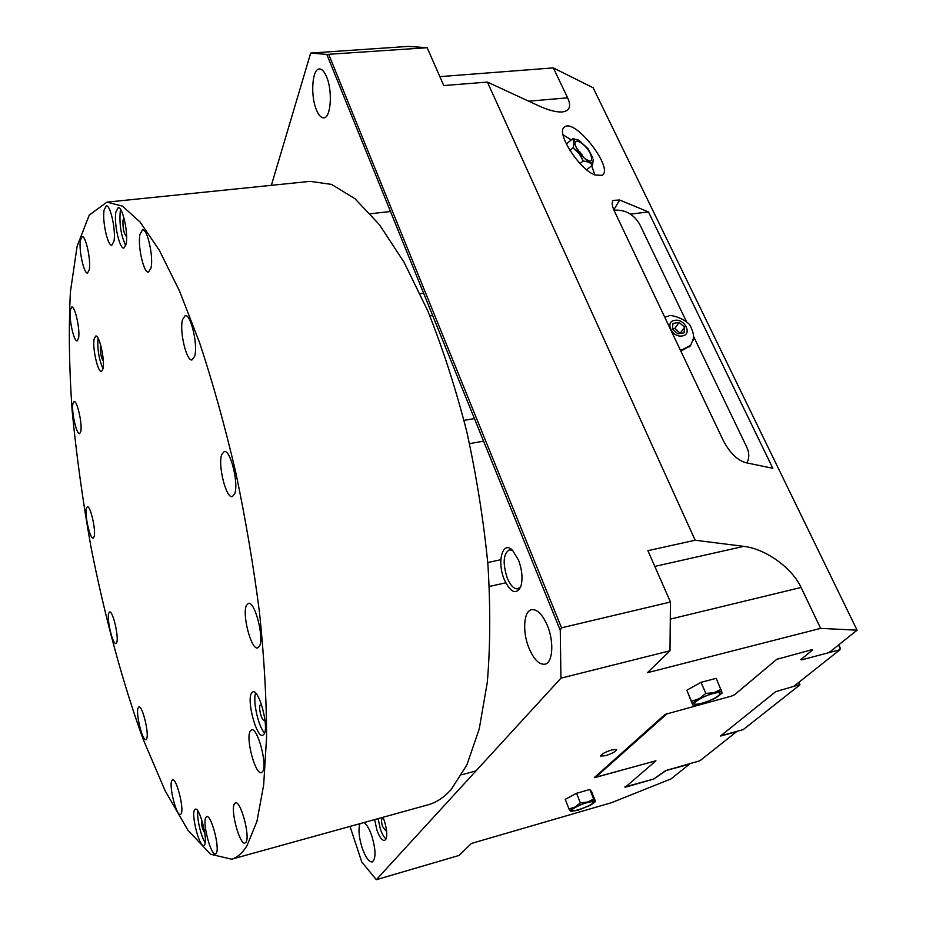 <?xml version="1.0" encoding="UTF-8"?>
<svg xmlns="http://www.w3.org/2000/svg" width="926" height="926" viewBox="0 0 926 926"><rect width="100%" height="100%" fill="white"/><g stroke="black" fill="none" stroke-linecap="round" stroke-linejoin="round"><path stroke-width="1.39" d="M572.754 809.069C578.437 805.307 584.781 802.83 591.795 801.638L593.392 802.02L592.594 803.328C587.941 807.588 567.696 813.584 572.569 809.243L572.754 809.069M593.647 799.057L594.99 801.279C594.249 800.62 591.737 800.897 587.454 802.09L593.647 799.057L589.862 789.496L591.679 791.788L595.441 801.268L594.874 802.09L595.337 801.534M571.053 811.373L578.021 810.238L590.221 805.365L594.874 802.09M570.439 811.095L568.992 808.919L575.092 807.032C571.492 808.988 569.941 810.343 570.439 811.095M575.092 807.032L580.347 802.888L587.454 802.09L575.092 807.032M580.347 802.888L576.574 793.281L565.277 799.346L568.992 808.919M576.574 793.281L589.862 789.496M695.982 701.514C702.255 697.047 709.362 694.095 717.291 692.648C720.463 692.463 720.914 693.389 718.68 695.426C712.059 701.422 688.967 707.858 695.658 701.804L695.982 701.514M705.867 693.412L714.062 692.671L699.269 698.632L705.867 693.412L701.005 682.323L716.215 678.33L722.048 692.544C721.609 691.386 718.946 691.421 714.062 692.671L721.088 689.361M691.606 701.248L699.269 698.632C694.731 701.19 692.544 703.1 692.706 704.362L686.826 690.206L692.694 704.906L694.384 705.137L700.785 704.154L715.335 698.285L722.025 693.215M686.826 690.206L701.005 682.323M579.873 151.829L579.78 153.068L582.049 154.781M576.516 147.94C570.393 135.439 585.128 142.106 590.557 154.156C593.277 161.969 590.985 163.103 583.681 157.559L576.516 147.94M592.906 157.999L587.941 148.646L579.005 140.347M593.184 159.677L592.559 164.978L588.843 162.177C591.83 163.358 593.277 162.513 593.184 159.677M588.843 162.177L583.206 160.916L579.144 153.519L588.843 162.177M579.144 153.519L573.194 147.674L573.889 142.384L579.144 153.519M573.889 142.384L572.708 138.692L578.356 140.023C575.347 138.784 573.865 139.571 573.889 142.384M580.035 163.52L583.206 160.916M586.714 169.759L592.559 164.978M569.895 150.429L573.194 147.674M566.318 144.039L572.708 138.692M594.851 174.945L591.668 165.708M571.249 139.919L563.008 134.756M594.909 174.979C578.762 169.041 555.241 131.631 564.617 126.955C575.115 118.019 614.274 168.578 602.155 175.338L594.909 174.979M648.478 211.938L772.828 468.301L745.129 462.537C736.957 459.805 729.746 452.64 723.519 441.019L614.285 210.885C612.005 205.942 611.588 202.435 613.024 200.386L619.668 200.016L648.478 211.938L630.479 214.114M605.465 755.709C612.399 753.44 616.149 751.38 616.681 749.551L611.866 749.886C604.898 752.167 601.136 754.227 600.615 756.056L605.465 755.709M504.23 579.433C510.527 592.675 516.025 595.129 520.713 586.818C522.97 579.213 522.229 570.266 518.479 559.999L512.599 550.403C502.679 539.846 496.672 561.631 504.23 579.433M512.854 550.657L509.254 549.87C503.269 553.875 502.587 563.216 507.182 577.905C510.446 585.591 514.023 589.225 517.923 588.82L520.782 586.621M383.665 818.931L382.473 818.387C381.246 819.383 381.269 822.057 382.531 826.397L385.714 830.715L386.478 829.615M374.648 819.603L376.882 829.985C379.475 837.15 382.056 840.646 384.614 840.484C387.554 838.065 387.485 831.56 384.417 820.968L382.97 817.299M378.097 818.642L380.331 829.025C382.056 834.002 383.966 837.312 386.049 838.956M528.885 647.887C522.287 631.856 523.63 611.091 531.559 609.69C537.196 609.019 542.486 614.343 547.428 625.687C554.234 641.857 552.787 662.866 544.974 664.208C539.152 664.856 533.793 659.416 528.885 647.887M316.345 109.65C310.326 95.471 312.155 68.802 319.343 68.975C321.959 68.906 324.389 71.568 326.647 76.962C332.828 91.315 330.814 118.181 323.776 117.845C321.079 117.915 318.602 115.183 316.345 109.65M364.092 822.519C366.846 824.568 369.428 829.071 371.847 836.016C375.91 850.137 376.049 858.784 372.275 861.944C368.93 862.129 365.538 857.372 362.101 847.707C358.825 836.965 358.142 828.944 360.04 823.642M611.496 802.692L671.014 778.905L689.407 764.216L666.107 770.49L653.883 778.997L625.316 787.216L655.932 760.813L594.33 777.608L665.088 714.397L731.934 695.958L734.619 694.708L776.671 659.381L812.09 649.635L812.669 649.948L801.013 659.474L801.742 659.844L827.242 653.108L830.02 651.811L857.082 630.178L820.621 628.372L647.378 672.716L669.996 650.781L560.936 678.179L376.326 879.7L459.041 855.45L471.415 843.436L611.496 802.692M439.85 76.638L553.331 67.887L567.615 97.832C571.481 106.305 569.687 111.016 562.232 111.942C556.433 112.37 548.447 110.263 538.261 105.622L487.4 82.078L695.16 540.24L647.899 550.657L670.447 602.016L561.55 627.816L560.265 630.317L326.809 54.414L427.152 47.712L408.308 46.404L310.696 53.06L271.364 185.327M857.082 630.178L593.149 87.785L553.331 67.887M560.265 630.317L560.936 678.179M310.696 53.06L326.809 54.414M376.326 879.7L361.753 861.956L350.028 826.42M670.447 602.016L669.996 650.781M695.16 540.24L743.775 546.363C765.964 548.91 792.262 568.17 801.106 587.454L820.621 628.372M427.152 47.712L443.762 85.551L487.4 82.078M561.55 627.816L328.776 54.484M838.725 644.855L840.148 647.818L839.986 649.705L793.744 686.374L775.675 691.676L720.787 735.788L743.208 729.63L799.948 684.846L798.64 682.485M799.045 682.173L799.948 684.846M799.682 684.719L793.825 686.305M595.059 776.845L595.534 777.4L667.519 713.321M736.61 731.644L699.906 760.79L665.782 770.548L653.559 779.055L624.795 786.973M655.921 760.778L595.534 777.4M720.636 736.02L736.598 731.69M811.766 649.716L812.438 650.087L800.782 659.601L801.684 659.821M827.45 653.015L839.986 649.705M776.601 659.439L779.079 658.282M732.153 695.854L734.48 694.778M838.516 645.017L840.299 648.744M686.606 321.935L639.542 223.999C633.604 214.114 625.073 209.507 613.961 210.179M746.854 462.896C749.458 458.231 749.412 452.953 746.715 447.038L693.481 336.242M677.925 333.811L672.369 329.077L672.97 323.405L679.094 322.456L684.627 327.156L684.059 332.839L677.925 333.811M680.309 333.429L674.846 328.36L672.403 328.742M684.627 327.156L680.344 333.047M679.094 322.456L674.846 328.36M680.865 351.162L690.379 345.722M680.147 349.658L682.844 349.426L690.75 345.224L693.424 338.349M674.799 320.35C664.37 321.519 672.137 337.932 682.231 335.93C692.636 334.645 684.8 318.382 674.799 320.35M255.645 693.076C252.52 700.727 258.516 727.442 264.604 732.952M261.688 705.149L260.056 705.149C258.331 707.939 261.919 721.261 264.153 720.266L264.871 719.305M251.351 693.354L252.902 691.826C258.979 688.932 269.096 726.563 264.165 733.982L262.729 735.325C256.583 737.987 246.686 701.248 251.351 693.354M197.851 811.037C196.671 817.959 201.092 837.011 205.19 842.602M201.729 819.857L201.613 820.042C201.255 825.054 202.296 829.314 204.75 832.81M194.483 810.03L195.328 809.174C199.541 806.847 208.119 839.662 204.6 844.778L203.813 845.519C199.541 847.649 191.138 815.482 194.483 810.03M98.063 338.221L98.006 338.534C97.276 349.171 98.943 359.265 103.029 368.814M100.76 345.421L100.413 346.486C100.147 352.586 101.119 357.505 103.318 361.209M94.116 339.066L95.714 336.034C99.279 334.564 105.008 360.006 103.052 368.675L101.49 371.523C97.913 372.889 92.264 348.002 94.116 339.066M120.693 209.612L120.23 211.533C119.234 224.347 121.063 235.713 125.751 245.645M124.015 218.166L122.996 220.11C122.672 228.317 123.887 233.838 126.607 236.697M115.889 211.996L118.192 207.655C122.521 206.139 128.494 233.364 126.144 243.989L123.91 248.052C119.57 249.453 113.69 222.923 115.889 211.996M171.738 780.768L172.572 779.854C176.391 777.747 184.274 808.56 181.195 813.722L180.42 814.533C176.553 816.466 168.81 786.232 171.738 780.768M108.666 613.394L109.592 611.97C112.694 610.361 118.887 636.208 116.826 642.216L115.924 643.535C112.81 645.017 106.71 619.644 108.666 613.394M72.865 403.956L74.08 401.537C77.089 400.171 82.46 423.923 80.828 431.423L79.648 433.692C76.627 434.954 71.337 411.676 72.865 403.956M80.365 240.424L82.148 236.709C85.69 235.354 91.095 260.125 89.301 269.547L87.565 273.054C84.011 274.304 78.687 250.101 80.365 240.424M139.988 234.266L142.5 229.903C147.303 228.236 153.739 257.046 150.984 268.008L148.542 272.082C143.727 273.621 137.407 245.564 139.988 234.266M221.742 454.55L224.173 451.529C230.354 449.087 238.989 483.789 234.66 493.871L232.345 496.614C226.141 498.871 217.668 465.084 221.742 454.55M250.159 731.204L251.548 729.873C257.428 726.979 267.602 764.61 262.729 771.497L261.445 772.654C255.483 775.305 245.54 738.554 250.159 731.204M234.405 803.826L235.435 802.865C240.621 800.133 250.425 836.525 245.992 842.232L245.043 843.054C239.799 845.554 230.192 809.949 234.405 803.826M246.432 605.419L248.342 603.382C254.638 600.58 264.373 637.563 259.523 646.093L257.729 647.911C251.363 650.48 241.848 614.436 246.432 605.419M182.538 319.574L185.188 315.65C190.768 313.636 198.187 345.34 194.657 356.29L192.099 359.913C186.496 361.777 179.216 330.918 182.538 319.574M104.094 210.086L106.247 205.861C110.344 204.403 116.109 230.84 113.944 241.188L111.838 245.17C107.752 246.513 102.068 220.724 104.094 210.086M70.307 310.06L71.753 307.004C74.948 305.684 80.226 329.552 78.606 337.978L77.171 340.872C73.976 342.099 68.779 318.729 70.307 310.06M86.292 508.64L87.345 506.777C90.32 505.318 95.991 529.73 94.221 536.42L93.202 538.156C90.204 539.511 84.625 515.562 86.292 508.64M138.043 708.054L138.9 706.943C142.28 705.114 149.213 733.149 146.725 738.624L145.903 739.631C142.5 741.309 135.671 713.807 138.043 708.054M205.827 817.461L206.695 816.616C211.14 814.185 220.064 848.019 216.302 853.182L215.503 853.922C211.001 856.145 202.25 822.994 205.827 817.461M247.034 845.681L256.942 821.374L263.667 784.935L266.595 736.957C266.561 699.686 264.223 658.432 259.581 613.186C253.62 566.538 245.645 519.486 235.679 472.04C224.763 425.555 212.749 382.473 199.622 342.817L179.47 290.88L159.307 250.263L140.046 221.974L122.429 206.116L106.965 202.146L89.278 215.029L77.113 246.235L70.434 291.713C68.536 327.665 69.103 367.309 72.135 410.635C76.418 455.129 82.68 500.491 90.933 546.722C104.534 615.778 122.429 682.254 143.287 739.608L165.117 790.735L187.909 830.171L210.561 854.247L231.639 859.189C237.276 857.557 242.415 853.054 247.034 845.681M107.497 202.099L310.164 181.357L331.601 184.424L354.971 198.708L379.475 224.729L404.106 262.347L427.673 310.638C442.512 347.586 455.523 387.82 466.692 431.354C476.485 475.848 483.557 520.146 487.898 564.258C490.548 607.167 490.34 646.545 487.296 682.393L479.228 728.959L466.866 764.957L451.055 789.693C444.005 797.413 436.459 802.425 428.437 804.706L427.546 804.96M619.668 200.016L613.811 209.843M595.21 777.527L594.978 776.926M670.621 619.031L801.106 587.454M654.821 566.411L743.775 546.363M528.653 101.177L567.615 97.832M696.56 701.028L695.658 701.804M694.014 705.103L692.81 704.987M582.014 154.839L579.688 151.829M580.799 154.376L583.681 157.559M579.78 153.068L577.072 149.04M613.024 200.386L612.595 201.116M689.534 346.845L690.75 345.224M664.741 317.19L668.526 316.194C669.475 313.52 689.106 319.829 690.97 327.422C693.435 332.434 694.141 336.809 693.111 340.536M428.437 804.706L231.639 859.189M461.761 774.761L475.999 770.895M489.368 586.436L505.746 582.824M487.759 562.522L500.827 559.721M469.528 443.647L483.58 441.123M464.007 420.381L474.436 418.575M429.919 315.951L432.673 315.558M420.149 293.727L423.633 293.253M370.365 213.767L390.494 211.498"/></g></svg>
